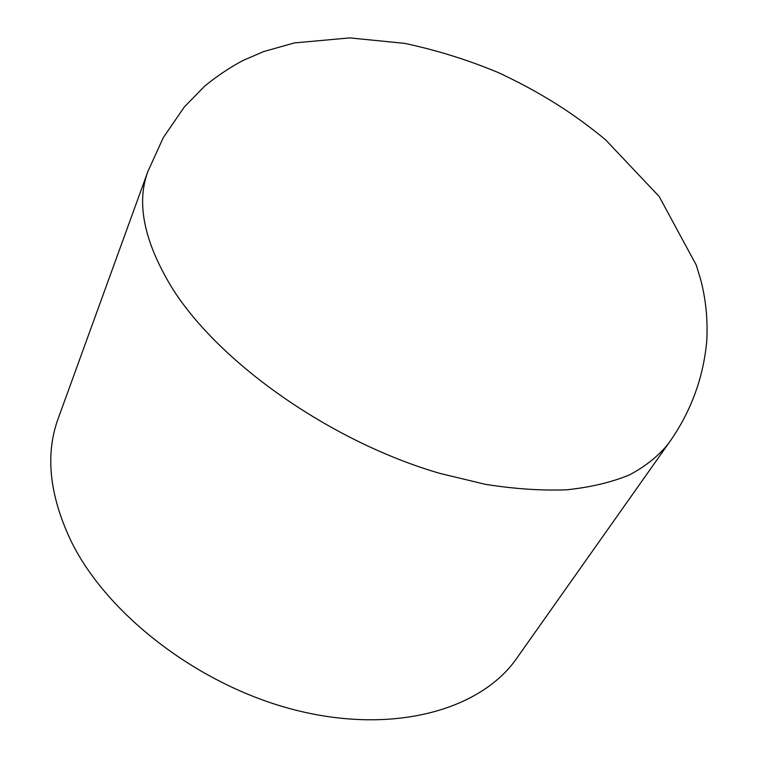 <?xml version="1.0" encoding="UTF-8"?>
<svg xmlns="http://www.w3.org/2000/svg" width="758" height="758" viewBox="0 0 758 758"><rect width="100%" height="100%" fill="white"/><g stroke="black" fill="none" stroke-linecap="round" stroke-linejoin="round"><path stroke-width="1.14" d="M147.876 171.526L58.214 418.482C45.025 454.326 49.346 495.277 71.176 541.345C107.996 616.301 202.178 687.932 299.599 711.108C397.135 734.455 481.984 708.616 516.785 658.219L668.404 443.648C690.576 412.674 703.358 378.431 706.759 340.92C707.906 319.914 705.888 299.467 700.686 279.588L696.232 265.016L659.147 196.455L605.434 139.662C573.995 113.738 541.885 93.044 498.783 72.777C468.776 60.214 437.489 50.416 404.914 43.395L349.789 37.9L294.379 42.912L263.604 51.591L242.806 60.574C229.361 67.784 216.665 76.302 204.698 86.128L184.308 106.973L163.254 137.691L147.876 171.526C136.099 203.078 144.096 241.774 171.867 287.614C218.541 362.4 330.128 441.469 439.754 473.362L485.205 484.296C514.464 488.938 541.705 490.767 566.918 489.782C590.662 487.261 611.516 482.296 629.472 474.906C645.636 466.293 658.617 455.871 668.404 443.648"/></g></svg>
